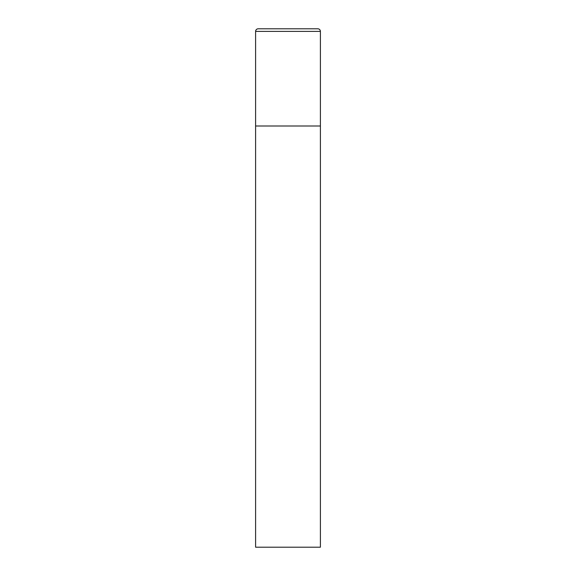 <?xml version="1.0" encoding="UTF-8"?>
<svg xmlns="http://www.w3.org/2000/svg" width="576" height="576" viewBox="0 0 576 576"><rect width="100%" height="100%" fill="white"/><g stroke="black" fill="none" stroke-linecap="round" stroke-linejoin="round"><path stroke-width="0.86" d="M255.6 31.392L255.6 547.2L320.4 547.2L320.4 126L255.6 126L320.4 126L320.4 31.392A2.592 2.592 0 0 0 317.808 28.8L258.192 28.8A2.592 2.592 0 0 0 255.6 31.392L320.4 31.392"/></g></svg>
